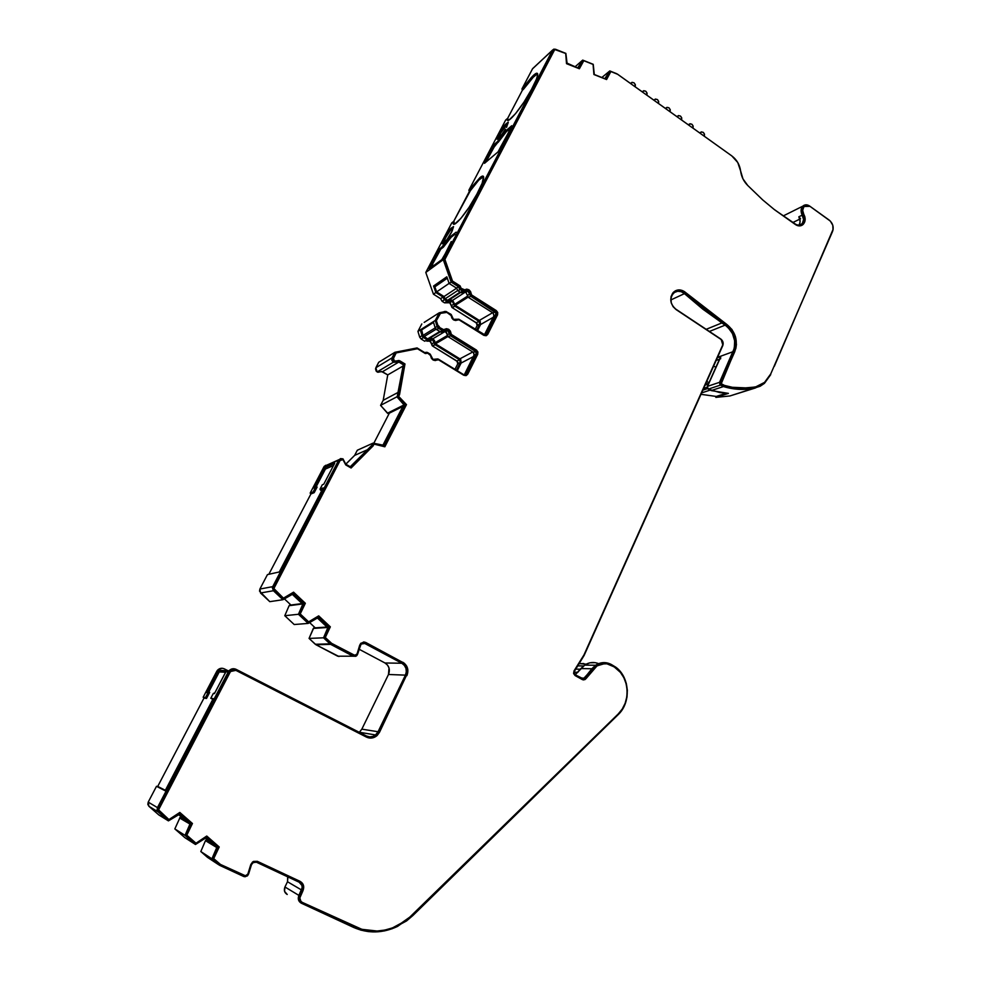 <?xml version="1.0" encoding="UTF-8"?>
<svg xmlns="http://www.w3.org/2000/svg" width="981" height="981" viewBox="0 0 981 981"><rect width="100%" height="100%" fill="white"/><g stroke="black" fill="none" stroke-linecap="round" stroke-linejoin="round"><path stroke-width="1.47" d="M449.433 299.867L452.658 300.296L454.73 304.306L467.545 296.152L454.73 304.306L455.258 305.299L468.121 297.145L455.258 305.299L479.317 320.444L480.555 324.564L493.222 317.304L480.555 324.564L477.391 330.842L480.555 324.564L480.187 321.241L455.258 305.299L452.658 300.296L465.374 292.08L452.658 300.296L448.881 300.1M461.634 291.7L462.689 291.149M430.671 338.175L432.854 338.776L434.963 342.81L447.385 335.502L434.963 342.81L435.49 343.816L447.949 336.52L435.49 343.816L459.881 358.85L461.131 363.019L473.492 356.544L461.131 363.019L457.244 370.72L461.131 363.019L460.763 359.647L435.49 343.816L434.46 340.517L432.854 338.776L445.141 331.443L432.854 338.776L429.286 338.494M327.347 465.215L338.715 460.114L272.718 586.65L259.879 589.041L259.536 591.138L269.775 601.66L282.957 599.71L269.775 601.66L260.529 592.99L273.405 590.734L272.718 586.65L259.879 589.041L260.529 592.99L273.405 590.734L282.957 599.71L293.221 593.836L303.362 603.401L289.554 605.203L303.362 603.401L298.457 614.278L284.784 615.712L289.113 605.694L302.908 603.904L298.457 614.278L308.181 623.413L294.202 624.529L284.784 615.712L298.457 614.278L308.181 623.413L318.31 617.49L328.353 626.957L323.534 637.809L309.064 638.423L313.319 628.429L327.899 627.46L323.534 637.809L329.959 643.855L315.306 644.272L309.064 638.423L323.534 637.809L329.959 643.855L315.306 644.272L329.959 643.855L353.062 656.203L337.697 656.191L315.98 644.75L330.658 644.358L353.062 656.203L340.505 656.191M180.614 817.749L189.407 822.863L180.614 817.749L189.1 822.605L181.105 817.958L181.693 817.296L178.75 814.708L181.693 817.296L180.345 817.614M189.468 822.924L180.063 817.455L174.839 828.908L185.041 835.383L189.946 824.052L179.584 817.995L189.946 824.052L185.041 835.383L174.839 828.908L184.919 837.688L195.477 844.482L185.041 835.383L195.477 844.482L184.919 837.688L174.839 828.908L180.063 817.455L190.437 823.488L189.946 824.052L190.437 823.488L179.413 814.12L189.468 822.924M206.476 840.398L216.041 846.198L206.476 840.398L215.661 845.88L206.966 840.607L207.543 839.932L205.654 838.277L207.543 839.932L206.476 840.398M207.469 857.345L200.811 851.533L205.47 840.656L205.936 840.104L216.163 846.321L206.317 837.688L217.218 846.959L216.74 847.523L217.218 846.959L206.464 837.529L195.477 844.482L206.464 837.529L217.218 846.959L205.936 840.104L205.47 840.656L200.811 851.533L211.921 858.816L216.74 847.523L205.47 840.656L216.74 847.523L211.921 858.816L200.811 851.533L207.469 857.345L218.824 864.837L211.921 858.816L218.824 864.837L208.156 857.786M537.625 73.771L534.375 75.844L523.511 89.222L523.474 87.567L533.566 75.267L534.375 75.844L533.566 75.267L531.408 77.462L521.953 88.952L532.475 68.878L552.622 50.006L555.491 49.258L565.878 53.403L567.055 63.127L565.878 53.403L555.491 49.258L553.738 49.16L552.487 50.239L443.265 259.646L451.174 282.111L458.507 286.759L459.476 288.99L462.578 291.087L467.937 291.014L465.877 292.338L462.676 292.387L464.516 291.198M482.591 176.923L480.948 178.052C478.09 180.479 474.571 184.698 470.365 190.694L470.304 189.051L480.114 177.487L480.948 178.052L480.114 177.487C482.198 175.783 483.375 175.611 483.645 176.972C483.878 179.241 482.198 183.852 478.618 190.804L476.864 194.164C468.391 210.743 453.32 229.014 453.099 223.202L453.148 221.804L454.093 221.792L454.056 224.146L454.093 221.792L451.763 222.895L453.148 221.804L453.332 223.827L454.743 223.975L460.69 218.604L469.028 207.383L476.864 194.164L482.149 183.239L483.559 176.641L478.74 180.136L470.365 190.694L469.298 191.577L468.881 190.216L470.304 189.051L470.365 190.694L453.467 221.804L469.298 191.577L468.881 190.216L505.644 120.074L507.128 118.75L507.569 120.258L509.2 119.878L515.503 113.698L523.94 102.171L531.579 89.283L536.521 79.032L537.711 74.519L536.656 73.219L533.566 75.267C535.994 73.072 537.355 72.631 537.662 73.955C537.907 75.868 536.435 79.915 533.247 86.095L531.579 89.283C523.314 105.494 507.373 125.09 507.152 119.559L507.128 118.75L507.999 118.836L508.023 120.344L507.999 118.836L505.644 120.074L468.881 190.216L480.114 177.487L482.922 176.065L483.559 176.641M457.882 362.296L457.771 363.816L460.285 362.492L457.771 363.816L454.976 369.334L457.771 363.816L456.938 361.045L432.633 346.085L435.049 344.674L433.994 342.663L431.579 344.086L430.009 341.081L432.413 339.647L427.115 339.782L432.413 339.647L430.009 341.081L426.845 341.167M477.244 324.024L477.134 325.52L479.721 324.037L477.134 325.52L475.16 329.432L477.134 325.52L476.312 322.786L452.339 307.727L454.816 306.158L453.786 304.147L451.297 305.741L449.752 302.749L452.216 301.155L446.993 301.228L452.216 301.155L449.752 302.749L446.625 302.798L448.881 301.339M537.465 73.796L532.045 78.198L523.511 89.222L522.358 90.277L521.953 88.952L523.474 87.567L523.511 89.222L522.358 90.277L521.953 88.952L532.609 68.658L552.487 50.239L443.265 259.646L425.791 272.448L433.443 294.177L440.579 298.665L442.137 301.326L444.54 302.835L446.625 302.798L444.54 302.835L446.993 301.228L443.964 299.205L443.02 297.047L435.858 292.534L433.565 286.023L434.853 286.832L436.631 291.897L449.126 283.386L436.631 291.897L444.025 296.544L456.484 288.279L444.025 296.544L445.018 298.862L457.661 290.548L445.018 298.862L447.434 300.382L460.089 292.13L447.974 300.542L444.516 298.42L444.025 296.544L436.631 291.897L434.853 286.832L433.565 286.023L446.809 276.801L449.163 283.484L451.174 282.111L443.265 259.646L425.791 272.448L433.443 294.177L435.858 292.534L443.02 297.047L440.579 298.665L442.137 301.326L444.577 299.72L446.993 301.228L444.54 302.835L442.137 301.326L444.577 299.72L443.02 297.047L440.579 298.665L433.443 294.177L435.858 292.534L433.565 286.023L446.809 276.801L449.163 283.484L456.472 288.107L458.078 290.854L460.543 292.412L462.676 292.387L461.646 292.73L460.543 292.412L462.578 291.087L460.543 292.412L458.078 290.854L460.114 289.518L458.507 286.759L456.472 288.107L449.163 283.484L451.174 282.111L458.507 286.759L456.472 288.107L458.078 290.854L460.114 289.518L462.578 291.087L467.937 291.014L470.598 296.164L496.227 313.074L485.178 335.036L458.826 319.205L453.43 319.328L451.211 314.533L445.926 311.406L439.243 312.78L435.282 320.456L437.636 327.519L442.272 330.658L447.704 330.523L449.323 333.638L447.311 334.815L445.693 331.725L440.825 332.093L436.582 329.555L438.556 328.353L442.811 330.904L447.704 330.523L445.693 331.725L447.704 330.523L448.403 331.112L450.402 335.71L476.006 351.774L476.263 354.08L466.282 373.933L465.129 374.877L463.621 374.632L437.857 358.936L432.94 359.353L430.205 354.153L426.943 352.277L424.626 352.559L417.072 347.936L394.951 352.277L392.02 357.893L375.858 367.74L378.703 362.283L394.951 352.277L392.02 357.893L375.858 367.74L377.084 371.946L393.295 362.259L392.02 357.893L391.811 360.285L393.295 362.259L377.084 371.946L380.297 371.799L377.893 372.277L376.189 371.137L375.527 368.856L378.703 362.283L394.951 352.277L417.072 347.936L424.626 352.559L427.704 352.62L430.205 354.153L431.297 356.238C431.861 359.353 433.504 360.358 436.226 359.242L438.409 359.181L463.621 374.632L466.049 374.288L464.761 374.938M325.778 465.252L323.975 466.723L310.155 493.1L310.903 493.97L268.831 574.29L310.903 493.97L314.19 492.658L310.903 493.97L310.155 493.1L313.147 491.91L314.19 492.658L317.108 487.079L315.404 487.594L317.108 487.079L314.19 492.658L313.147 491.91L315.404 487.594L314.006 488.17L324.699 467.741L325.422 469.065L333.528 465.497L325.422 469.065L324.699 467.741L334.668 463.302L323.767 484.197L322.295 484.786L320.014 489.163L323.154 487.913L279.303 571.96L267.445 574.608L259.879 589.041L267.445 574.608L279.303 571.96L323.154 487.913L320.014 489.163L322.295 484.786L323.767 484.197L334.668 463.302L324.699 467.741L314.006 488.17L315.404 487.594L313.147 491.91L310.155 493.1L323.975 466.723L338.997 459.672L342.982 458.863L340.566 458.593L338.715 460.114L272.375 587.693L273.405 590.734L282.957 599.71L293.221 593.836L303.362 603.401L289.113 605.694L284.784 615.712L294.202 624.529L308.181 623.413L318.31 617.49L328.353 626.957L313.748 627.95L328.353 626.957L313.748 627.95L309.064 638.423L315.98 644.75L338.997 656.534M801.33 225.581L802.372 224.796C804.812 221.951 805.009 218.567 802.948 214.631L803.758 214.238C802.2 211.246 802.335 208.671 804.162 206.501L809.999 206.341L829.166 220.075L809.533 205.985L829.166 220.075C832.844 223.251 833.973 227.052 832.55 231.467L770.759 373.896L764.481 382.492L755.897 386.796C745.646 389.077 735.149 388.611 724.432 385.398L721.55 383.951L721.072 382.565L734.708 351.848L733.947 352.13L735.652 344.772L735.505 340.848L733.224 333.221L728.65 326.857L725.486 324.306L726.455 324.147C735.627 331.603 738.374 340.848 734.708 351.848L720.312 382.823L720.79 384.196L723.671 385.643C734.377 388.868 744.861 389.322 755.112 387.041L739.564 388.415L731.605 387.556L723.671 385.643L720.483 383.963L733.947 352.13C737.602 341.13 734.855 331.909 725.695 324.453L726.247 324L685.682 292.583L684.959 292.914L725.486 324.306L704.812 309.616L683.659 291.897L675.357 290.83M465.068 289.677L468.378 290.143L469.997 291.921L471.039 295.293L495.699 310.916L497.134 312.841L496.975 315.171L487.177 334.656L497.563 314.827L497.723 312.51L496.288 310.585L471.616 294.938L470.561 291.565L468.943 289.775L471.039 295.293L496.288 310.585L497.563 314.827L486.355 335.625L487.753 334.337L497.563 314.827L496.975 315.171L495.699 310.916L496.288 310.585L470.512 294.263L468.378 290.143L468.943 289.775L466.735 289.125L464.663 289.836L468.378 290.143L464.553 289.898M444.798 329.211L448.158 329.641L449.801 331.419L450.855 334.815L475.846 350.34L477.318 352.277L477.134 354.632L467.164 374.472L477.71 354.325L477.894 351.971L476.423 350.045L451.407 334.496L450.353 331.1L448.697 329.309L450.855 334.815L476.423 350.045L477.71 354.325L466.22 375.539L467.729 374.19L477.71 354.325L477.134 354.632L475.846 350.34L476.423 350.045L450.316 333.785L448.158 329.641L448.697 329.309L446.465 328.684L444.356 329.42L448.158 329.641L444.418 329.371M443.817 329.739L438.397 326.906L436.361 320.64L440.481 313.356L436.361 320.64L438.017 326.158L439.549 327.127L438.556 325.827L439.01 327.458L442.725 329.775L444.185 329.518M802.899 224.208L804.383 219.67L801.869 210.768L802.998 207.31L804.825 205.973L803.365 206.905C801.538 209.063 801.391 211.638 802.948 214.631L803.758 214.238L802.666 210.375L803.795 206.917L806.652 205.348L809.999 206.341L830.355 221.105L832.795 225.299L833.004 230.044L770.759 373.896L764.702 382.308L755.897 386.796L748.209 387.998L732.378 387.299L724.432 385.398L721.243 383.706L735.897 348.304L736.424 344.49L735.456 336.655L731.961 329.518L726.455 324.147L705.56 309.297L682.641 290.621L678.95 289.898L675.431 290.793L672.647 293.184L671.016 296.691L671.225 302.884L673.101 306.697L676.068 309.567C670.084 304.184 669.189 298.432 673.383 292.326C676.645 289.383 680.311 289.137 684.382 291.565L683.659 291.897L684.382 291.565L685.682 292.583L684.959 292.914L680.078 290.401L676.412 290.486M720.63 358.813L720.679 356.52L715.922 367.188L713.592 366.171L715.922 367.188L708.846 382.995L706.872 381.18L708.846 382.995L707.326 386.416L719.539 382.32L707.326 386.416L708.282 389.126L720.508 385.079L719.539 382.32L734.315 348.218L734.659 340.787L732.439 333.466L727.988 327.396L725.131 325.128L709.41 331.455L725.131 325.128L721.832 322.957L706.185 329.309L721.832 322.957L684.456 293.638L670.857 299.941L684.456 293.638L702.801 309.15L725.131 325.128C734.009 332.203 736.694 341.032 733.187 351.627L717.528 357.366L733.187 351.627L719.539 382.32L719.907 384.601L723.451 386.563L739.576 389.383L755.345 387.986L729.987 395.944L760.165 386.232L764.444 383.338L770.71 374.644L764.199 383.546L755.345 387.986C744.947 390.303 734.315 389.825 723.451 386.563L711.188 390.585L707.681 388.648L707.154 387.164L720.434 357.636M728.405 393.381L719.796 392.584L708.282 389.126L720.508 385.079L723.451 386.563L711.188 390.585L728.405 393.381L715.836 397.379L729.987 395.944L715.836 397.379L716.24 396.447L726.161 393.295L716.24 396.447L700.986 394.325L716.24 396.447L715.836 397.379L728.405 393.381M708.405 384.012L705.106 385.128L708.405 384.012M719.478 359.242L716.155 360.444L719.478 359.242M703.647 388.378L707.154 387.213L703.647 388.378M357.636 654.168L356.728 655.651L353.062 656.203L355.796 656.289L356.937 655.431L361.131 644.039L364.797 643.487L361.731 643.573L364.797 643.487L401.818 663.242L384.993 662.984L359.12 649.238L384.993 662.984L401.818 663.242C406.097 666.124 407.299 670.097 405.423 675.136L388.488 674.487C390.315 669.606 389.15 665.78 384.993 662.984L387.483 665.044L389.016 667.951L388.488 674.487L405.423 675.136L378.053 731.74L361.842 729.153L388.488 674.487L361.842 729.153L378.053 731.74L375.515 734.953C372.645 737.087 369.629 737.442 366.489 735.995L236.041 669.312L366.489 735.995L369.702 736.866L373.038 736.363L375.968 734.561L378.053 731.74L405.423 675.136L406.33 671.801L405.962 668.368L404.38 665.363L401.818 663.242L364.797 643.487L362.075 643.389L360.934 644.235L357.636 654.168M359.291 732.329L361.842 729.153L359.291 732.329M224.293 668.846L228.07 670.771L224.293 668.846C221.731 667.754 219.45 668.233 217.463 670.281L216.74 671.36L218.616 670.526L226.378 670.894L225.814 671.801L228.242 671.924L157.463 807.621L148.217 802.115L148.891 806.272L158.174 811.925L157.463 807.621L157.083 809.938L158.174 811.925L148.891 806.272L158.787 814.904L168.425 820.876L158.174 811.925L168.425 820.876L158.787 814.904L148.891 806.272L147.837 804.346L148.217 802.115L157.463 807.621L228.99 670.808C231.05 668.686 233.392 668.184 236.041 669.312L231.651 669.005L228.242 671.924L225.814 671.801L214.422 693.616L213.294 693.481L210.792 698.276L213.22 698.607L165.139 790.747L156.494 786.308L148.217 802.115L156.494 786.308L165.139 790.747L213.22 698.607L210.792 698.276L212.84 699.343L210.792 698.276L213.294 693.481L214.618 692.929L213.294 693.481L214.422 693.616L226.378 670.894L218.616 670.526L216.74 671.36L203.177 697.233L205.495 697.552L207.96 692.844L206.868 692.709L218.015 671.421L206.868 692.709L207.96 692.844L205.495 697.552L203.177 697.233L206.513 698.447L205.495 697.552L206.513 698.447L209.713 692.341L206.868 692.709L208.622 692.218L219.241 671.924L218.616 670.526L219.241 671.924L225.581 672.243L219.229 671.936L208.622 692.218L209.713 692.341L206.513 698.447L203.974 698.092L157.72 786.419L156.494 786.308L165.36 790.318L157.72 786.419L203.974 698.092L203.177 697.233L216.74 671.36L218.125 669.618L222.209 668.269M731.47 155.66L704.383 136.285L731.47 155.66M699.858 133.048L700.176 132.545C703.132 131.405 704.53 132.656 704.383 136.285L704.505 134.176L703.218 132.361L701.292 131.883L699.858 133.048L693.027 128.168L699.858 133.048M688.478 124.906L688.785 124.428C691.752 123.263 693.175 124.501 693.027 128.168L693.15 126.059L691.863 124.231L689.925 123.753L688.478 124.906L681.611 120.001L688.478 124.906M677.025 116.714L677.319 116.261C680.311 115.059 681.746 116.31 681.611 120.001L681.734 117.879L680.434 116.052L678.484 115.562L677.025 116.714L670.121 111.785L677.025 116.714M665.51 108.486L665.78 108.045C668.797 106.819 670.244 108.069 670.121 111.785L670.244 109.664L668.944 107.812L666.982 107.334L665.51 108.486L658.558 103.52L665.51 108.486M653.91 100.197L654.18 99.792C657.221 98.529 658.68 99.768 658.558 103.52L658.68 101.399L657.38 99.547L655.406 99.044L653.91 100.197L646.933 95.206L653.91 100.197M642.261 91.858L642.494 91.478C645.559 90.178 647.043 91.429 646.933 95.206L647.055 93.072L645.743 91.208L643.757 90.706L642.261 91.858L635.222 86.831L642.261 91.858M630.525 83.471L630.758 83.115C633.836 81.791 635.332 83.029 635.222 86.831L635.357 84.697L634.033 82.833L632.034 82.33L630.525 83.471L617.38 74.066L630.525 83.471M616.718 73.71L609.79 70.939L616.718 73.71M601.856 77.499L609.79 70.939L601.856 77.499M604.836 78.688L609.79 70.939L605.216 78.836L594.302 74.507L593.235 64.317L594.302 74.507L604.836 78.688M575.001 66.855L582.702 60.111L593.235 64.317L582.702 60.111L575.001 66.855M577.674 67.922L582.702 60.111L578.03 68.057L567.055 63.127L577.674 67.922M381.351 371.431L387.753 374.901L383.191 400.322L380.579 405.361L387.998 413.528L403.044 406.024L382.958 445.129L403.044 406.024L404.577 405.251L387.458 413.209L404.025 404.92L396.937 396.79L398.004 394.718L403.326 364.748L397.501 394.987L403.326 364.748L398.838 362.038L403.326 364.748L398.004 394.718L396.937 396.79L380.579 405.361L396.937 396.79L404.025 404.92L387.458 413.209L380.579 405.361L383.191 400.322L387.753 374.901L402.59 366.305L387.753 374.901L382.48 371.725L398.838 362.038L393.295 362.259L398.838 362.038L382.48 371.725L380.297 371.799M342.982 458.863L344.638 462.039L342.982 458.863M720.814 339.034C722.997 340.799 723.659 343.007 722.776 345.631L722.96 342.013L720.814 339.034L675.725 309.076L720.814 339.034M675.725 309.076C670.281 304.184 669.471 298.96 673.285 293.405C676.767 290.425 680.483 290.499 684.456 293.638L681.219 291.676L677.687 291.247L674.45 292.436L672.059 295.048L670.918 298.653L671.212 302.626L672.917 306.305L675.725 309.076M774.352 366.244L833.151 229.174L774.352 366.244M219.572 865.316L243.656 876.474L219.572 865.316M248.598 874.022L247.151 876.058L243.656 876.474L245.103 876.769L247.837 875.42L251.492 864.629L248.598 874.022M251.492 864.629L252.89 862.642L256.409 862.201L299.168 882.213L256.409 862.201L253.49 862.274L251.492 864.629M287.887 877.382L287.494 881.747L284.944 886.983C283.693 890.294 284.453 892.796 287.225 894.476L284.551 891.349L284.944 886.983L298.898 895.408L298.506 899.945L301.265 903.17L353.663 927.45L360.996 930.16L368.697 931.643L384.454 930.908L392.192 928.713L406.539 920.951L412.854 915.567L397.526 926.432C382.7 933.385 368.083 933.728 353.663 927.45L301.265 903.17C298.396 901.441 297.611 898.854 298.898 895.408L301.535 889.975L287.494 881.747L284.944 886.983L298.898 895.408L302.148 887.719L301.927 885.451L299.168 882.213C302.025 883.955 302.822 886.542 301.535 889.975L287.494 881.747L287.691 876.842M179.069 814.524L168.425 820.876L179.56 813.96L190.437 823.488L179.56 813.96L179.069 814.524M774.095 209.358L795.076 224.232L774.095 209.358M345.778 464.172L344.638 462.039L345.778 464.172L354.632 455.392L357.305 450.242L373.025 443.142L357.305 450.242L354.632 455.392L345.827 464.209L350.425 466.846L371.934 445.251L350.425 466.846L345.778 464.172M383.35 445.202L373.025 443.142L371.934 445.251L350.254 466.748L371.934 445.251L373.025 443.142L383.35 445.202M676.068 309.567L721.207 339.549L722.776 344.846L583.989 654.891L574.02 670.906L573.591 673.506L575.087 675.566L574.02 670.906L583.989 654.891L722.776 344.846L722.923 341.94L721.207 339.549L676.068 309.567M575.087 675.566L583.303 679.919L585.804 678.877L582.42 679.625L575.087 675.566M583.254 679.919L585.804 678.877L592.549 669.459L585.804 678.877L596.791 666.148C601.66 663.07 606.626 662.849 611.678 665.474L616.019 668.086C629.667 677.981 630.906 702.237 618.275 713.91L412.719 915.015L397.771 925.635C383.203 932.49 368.831 932.833 354.656 926.665L302.234 902.361C299.928 900.963 299.303 898.89 300.333 896.131L299.904 895.874C298.886 898.51 299.45 900.546 301.596 901.98L299.585 899.503L299.401 897.676L302.528 890.441C304 886.689 303.264 883.697 300.321 881.478L300.333 881.478M604.554 663.647L596.105 666.136L592.549 669.459L597.147 665.903L601.868 663.953L606.896 663.806L614.18 666.872L620.446 672.414L623.879 677.761L626.148 683.831L627.141 690.317L626.81 696.915L625.155 703.254L622.261 709.018L618.275 713.91L406.514 920.301L392.449 927.916L384.859 930.062L377.121 931.03L361.854 929.314L302.234 902.361L300.86 901.318L299.83 897.946L302.97 890.699L302.994 884.997M300.125 881.379C303.57 883.464 304.515 886.579 302.97 890.699L303.436 885.267L300.125 881.379L257.341 861.33L253.441 861.428L250.768 864.58L252.632 861.931L257.341 861.33L300.125 881.379M250.768 864.58L247.874 873.985L246.918 875.334L244.576 875.628L220.48 864.445L213.343 858.412L219.621 863.893L213.343 858.412L217.733 848.111L213.343 858.412L217.733 848.111L219.229 846.983L217.733 848.111L219.229 846.983L206.746 836.033L196.004 843.219L186.488 834.99L195.673 843.01L186.488 834.99L190.952 824.653L186.488 834.99L190.952 824.653L192.448 823.5L190.952 824.653L192.448 823.5L179.817 812.44L168.928 819.576L159.008 810.993L168.622 819.393L159.008 810.993L158.824 808.295L159.008 810.993L158.272 809.668L229.26 672.439L158.53 808.123L230.228 671.568L235.869 670.366L366.477 737.111L370.107 738.092L373.859 737.516L377.158 735.48L379.5 732.304L376.63 735.934C373.405 738.337 370.021 738.73 366.477 737.111L235.869 670.366L234.14 669.888L230.756 671.029L158.566 809.84L168.928 819.576L179.817 812.44L192.448 823.5L186.807 835.187L196.004 843.219L206.746 836.033L219.229 846.983L213.699 858.633L220.48 864.445L245.544 875.825L247.874 873.985L250.768 864.58M206.697 836.094L218.886 846.775L206.697 836.094M179.768 812.489L192.117 823.317L179.768 812.489M233.821 669.876L229.26 672.439L230.4 671.004L233.785 669.876M368.795 737.92L376.128 735.848L379.5 732.304L406.355 675.639C408.464 669.949 407.115 665.498 402.296 662.249L402.823 662.249C407.642 665.498 408.991 669.974 406.882 675.651L407.875 669.937L406.747 666.246L404.38 663.303L365.778 642.481L402.296 662.249L365.778 642.481L363.497 642.015M359.708 645.167L360.885 643.217L365.778 642.481L363.988 641.991L360.64 643.475L357.096 653.837L356.483 654.83L353.565 655.198L354.46 655.431L331.173 643.352L353.565 655.198L331.173 643.352L324.846 637.503L330.707 643.009L324.846 637.503L328.831 628.073L324.846 637.503L328.831 628.073L330.339 626.847L328.831 628.073L330.339 626.847L318.69 615.86L308.353 622.04L299.781 613.983L308.353 622.04L299.781 613.983L303.84 604.529L299.781 613.983L303.84 604.529L305.349 603.278L303.84 604.529L305.349 603.278L293.577 592.168L283.129 598.324L274.165 589.9L283.129 598.324L274.165 589.9L274.104 587.104L274.165 589.9L273.478 588.612L339.659 460.665L273.711 587.178L339.659 460.665L342.945 459.611L345.753 464.92L343.424 460.003L341.339 459.439L340.113 460.457L273.883 588.539L283.546 598.263L293.577 592.168L305.349 603.278L300.211 613.934L308.794 622.003L318.69 615.86L330.339 626.847L325.3 637.491L331.627 643.34L354.938 655.431L357.096 653.837L359.708 645.167M318.469 616.105L329.886 626.871L318.469 616.105M293.344 592.414L304.919 603.327L293.344 592.414M340.873 459.648L339.659 460.665L340.873 459.648M345.753 464.92L351.1 467.998L373.283 445.717L350.928 467.9L373.283 445.717L373.614 444.344L372.792 445.938L374.104 444.123L384.846 446.796L406.477 404.626L384.552 446.613L406.477 404.626L404.65 404.098L398.188 396.68L404.65 404.098L398.188 396.68L399.5 394.865L398.188 396.68L399.5 394.865L404.981 363.951L398.985 395.135L404.981 363.951L399.819 360.824L404.466 364.258L399.316 361.131L396.483 360.922L399.316 361.131L398.985 360.468L396.459 360.934L399.819 360.824L404.981 363.951L398.703 396.422L406.477 404.626L384.846 446.796L374.104 444.123L351.1 467.998L345.753 464.92M395.956 361.241L393.761 361.351L395.956 361.241M394.276 361.045L393.442 358.151L393.761 361.351L392.719 359.218L396.165 352.927L392.94 358.457L396.165 352.927L417.477 348.733L425.313 353.528L427.777 353.209L430.279 354.742L431.346 358.163L433.013 359.953L435.282 360.567L437.403 359.806C433.774 361.278 431.579 359.941 430.831 355.784L427.777 353.209L425.313 353.528L417.477 348.733L396.165 352.927L393.222 358.911L394.276 361.045L396.459 360.934L394.276 361.045M436.864 360.113L438.495 359.769L463.743 375.245L466 375.613L467.729 374.19L463.743 375.245L438.495 359.769L437.219 359.941M440.481 313.356L447.14 312.375L450.843 314.693L451.898 318.077L453.541 319.867L455.773 320.505L457.857 319.781C454.289 321.192 452.131 319.843 451.383 315.723L446.392 312.081L440.481 313.356M457.293 320.113L458.936 319.757L483.829 335.343L486.061 335.723L487.753 334.337L483.829 335.343L458.936 319.757L457.563 319.978M463.032 290.217L460.555 288.647L463.032 290.217M464.663 289.836L460.555 288.647L461.119 288.279L460.089 285.888L459.525 286.256L460.555 288.647L459.5 286.93L460.089 285.888L451.959 281.461L459.525 286.256L451.959 281.461L452.511 281.081L444.896 259.425L444.356 259.818L451.959 281.461L444.356 259.818L554.02 50.092L555.933 49.59L565.694 53.477L566.515 63.667L579.379 68.756L579.636 67.456L578.986 68.02L583.793 60.699L578.986 68.02L583.793 60.699L593.076 64.415L593.91 74.519L606.577 79.535L606.822 78.247L606.16 78.787L610.893 71.539L606.16 78.787L610.893 71.539L617.65 74.298L731.875 155.967C736.805 159.707 739.723 164.722 740.618 171.001L742.96 178.885L747.767 185.507C743.757 181.51 741.366 176.678 740.618 171.001L737.773 162.527L731.875 155.967L617.65 74.298L610.893 71.539L606.577 79.535L593.91 74.519L593.076 64.415L583.793 60.699L579.379 68.756L566.515 63.667L565.694 53.477L554.755 49.528L444.896 259.425L452.511 281.081L460.089 285.888L461.119 288.279L464.663 289.836M747.767 185.507L762.715 199.916L774.524 209.726L762.715 199.916L747.767 185.507M774.524 209.726L797.712 225.679L802.029 225.262L804.8 221.755L804.825 216.678L803.758 214.238C805.806 218.174 805.609 221.571 803.169 224.416C800.901 226.341 798.362 226.415 795.542 224.624L774.524 209.726M798.657 225.385C800.508 222.871 800.582 220.002 798.865 216.776L802.335 215.084C800.533 211.638 800.692 208.659 802.801 206.169C804.8 204.44 807.044 204.379 809.533 205.985L805.671 204.833L803.844 205.385L801.416 208.45L801.391 212.926L803.586 219.536L802.286 223.533L798.975 225.372L795.076 224.232C797.565 225.814 799.809 225.753 801.82 224.048L799.098 225.348M404.577 405.251L383.902 445.533L404.577 405.251M598.631 663.634C593.763 661.734 589.078 662.224 584.59 665.106L580.875 668.564L591.85 668.76L595.59 665.253C600.764 661.979 606.037 661.746 611.396 664.529L615.835 667.215C629.961 677.454 631.249 702.568 618.177 714.646L412.854 915.567L618.177 714.646L622.297 709.582L625.289 703.61L627.006 697.05L627.35 690.232L626.319 683.512L623.977 677.221L620.409 671.703L615.835 667.215L606.319 662.764L600.997 662.923L595.994 664.983L583.364 678.84L574.841 674.597L573.811 672.328L584.161 655.369L722.776 345.631L584.161 655.369L574.13 671.495L574.841 674.597L582.162 678.656L583.977 678.57L581.88 678.496M583.548 679.87L585.142 679.502M585.13 678.852L596.46 665.903L601.181 663.941L604.578 663.647M369.616 737.994L375.098 736.584L378.997 732.231L406.355 675.639L407.336 669.925L405.178 664.64L402.296 662.249L365.288 642.494M595.173 662.653L589.924 662.8L584.983 664.848L575.16 674.781L580.875 668.564L591.85 668.76L584.418 678.165L581.071 678.055L583.977 678.57M326.992 627.043L317.562 618.153L326.992 627.043M302.074 603.56L292.461 594.498L302.074 603.56M799.601 223.852L800.104 221.571L798.865 216.776L800.545 218.751L798.865 216.776L802.335 215.084C804.138 218.555 803.966 221.547 801.82 224.048M428.623 338.899L442.272 330.658L440.285 331.86L435.662 328.721L435.098 327.617L436.582 329.555L438.556 328.353L437.06 326.403L435.098 327.617L433.308 321.694L435.282 320.456L437.06 326.403L435.098 327.617L433.308 321.694L435.282 320.456L439.243 312.78L437.256 314.043L444.773 311.431L450.745 314.153L451.824 316.225C452.376 319.303 453.995 320.321 456.668 319.254L458.826 319.205L483.682 334.779L486.306 334.116L484.553 335.085L486.306 334.116L496.104 314.619L493.958 315.857L484.307 335.036L493.958 315.857L493.112 313.037L495.258 311.786L496.104 314.619L493.958 315.857L493.112 313.037L468.526 297.476L470.598 296.164L495.258 311.786L493.112 313.037L468.526 297.476L467.471 295.416L468.526 297.476L470.598 296.164L469.531 294.104L467.471 295.416L465.877 292.338L467.937 291.014L469.531 294.104L467.471 295.416L465.877 292.338L463.4 291.995M440.285 331.86L442.443 331.799M473.909 352.89L473.32 352.338L475.405 351.235L476.263 354.08L474.166 355.183L473.32 352.338L448.391 336.875L450.402 335.71L449.323 333.638L447.311 334.815L448.391 336.875L450.402 335.71L475.405 351.235L473.32 352.338L448.391 336.875L446.392 332.301L443.191 331.406M474.375 354.423L464.258 374.889L474.166 355.183L476.263 354.08L466.282 373.933L464.332 374.914L466.049 374.288M435.503 359.647L436.226 359.242L435.503 359.647M424.172 322.406L437.256 314.043L424.172 322.406M479.721 324.037L476.545 330.315L479.721 324.037L478.887 321.29L476.312 322.786L478.887 321.29L479.721 324.037M448.133 302.283L450.414 303.313L451.297 305.741L453.786 304.147L452.216 301.155L454.816 306.158L478.887 321.29L454.816 306.158L451.885 307.347L451.297 305.741L452.339 307.727L476.889 323.313M460.285 362.492L456.386 370.205L460.285 362.492L459.451 359.708L456.938 361.045L459.451 359.708L460.285 362.492M427.557 340.775L430.696 341.646L431.579 344.086L433.994 342.663L432.413 339.647L435.049 344.674L459.451 359.708L435.049 344.674L432.167 345.717L431.579 344.086L432.633 346.085L457.514 361.584M427.115 339.782L424.724 341.229L421.119 338.997L423.485 337.55L427.115 339.782L424.724 341.229L421.119 338.997L423.485 337.55L422.038 335.661L419.672 337.121L421.119 338.997L419.672 337.121L417.943 331.37L420.297 329.886L422.038 335.661L419.672 337.121L417.943 331.37L421.805 323.926L417.943 331.37L420.297 329.886L422.59 336.741L427.115 339.782M720.679 356.52L717.369 357.734L720.679 356.52M438.507 251.173L439.807 248.684L440.665 249.235L439.365 251.725L438.507 251.173L439.365 251.725L432.523 264.183L438.838 252.117L437.98 251.565L439.365 251.725L440.665 249.235L439.807 248.684L442.492 246.648L443.351 247.2L440.665 249.235L443.351 247.2L442.492 246.648L450.377 236.593L451.248 237.144L443.351 247.2L451.248 237.144L450.377 236.593L456.165 232.154L450.377 236.593L438.507 251.173M455.11 234.201L451.248 237.144L455.11 234.201M431.382 264.171L437.98 251.565L431.382 264.171L432.756 264.343L431.088 267.519L432.756 264.343L431.382 264.171M441.83 259.622L429.224 268.88L431.898 263.791L429.224 268.88L441.83 259.622L445.092 254.018L441.83 259.622M451.272 241.534L445.092 254.018L451.272 241.534M505.509 131.123L511.726 125.715L505.509 131.123L506.343 131.687L505.509 131.123L497.477 141.595L505.509 131.123M510.488 128.082L506.343 131.687L498.299 142.159L497.477 141.595L498.299 142.159L495.405 144.648L494.583 144.084L497.477 141.595L494.583 144.084L495.405 144.648L494.166 147.015L493.345 146.463L494.583 144.084L493.345 146.463L494.166 147.015L487.655 158.861L493.602 147.493L492.781 146.942L494.166 147.015L506.343 131.687L510.488 128.082M486.502 158.934L493.345 146.463L486.502 158.934L487.888 159.02L486.527 161.607L487.888 159.02L486.502 158.934M484.516 163.312L487.054 158.468L484.516 163.312L498.103 151.822L484.516 163.312M507.655 134.115L500.678 146.88L507.655 134.115M507.312 134.789L511.726 125.715L507.312 134.789M498.103 151.822L500.678 146.88L498.103 151.822M447.017 239.536L442.308 243.779L442.456 243.018L443.179 243.484L442.456 243.018L443.694 239.462L444.552 240.002L443.4 243.3L444.552 240.002L443.694 239.462L445.435 236.139L446.281 236.679L444.552 240.002L446.281 236.679L445.435 236.139L448.783 230.952L449.629 231.504L446.281 236.679L449.629 231.504L448.783 230.952L450.868 228.34L451.726 228.892L449.629 231.504L451.726 228.892L450.868 228.34L453.529 226.636L452.167 230.94L447.017 239.536L451.481 232.472L453.504 226.562L449.936 229.333L444.381 237.942L442.333 243.852L447.017 239.536M453.271 227.69L451.726 228.892L453.271 227.69M505.485 129.173L499.979 137.119L497.134 139.228L499.942 132.3L505.387 124.415L508.281 122.233L506.527 127.395L508.232 122.135L505.387 124.415L506.208 124.979L505.387 124.415L504.406 125.507L503.253 127.15L504.075 127.714L503.253 127.15L499.942 132.3L500.751 132.852L499.942 132.3L498.912 134.054L498.287 135.464L499.096 136.016L498.287 135.464L497.171 139.327L500.96 136.04L505.485 129.173M507.999 123.41L500.751 132.852L498.238 138.64L500.751 132.852L507.999 123.41M425.791 272.448L451.763 222.895L425.791 272.448M507.152 119.584L507.974 120.111M383.191 400.322L397.943 392.486L383.191 400.322M367.041 449.899L354.632 455.392L367.041 449.899M320.014 489.163L320.493 490.169L320.014 489.163M325.422 469.065L315.784 487.483L325.422 469.065M322.369 489.421L320.493 490.169L322.369 489.421M792.722 222.564L799.846 219.094L792.722 222.564M434.853 286.832L447.311 278.199L434.853 286.832M433.308 321.694L420.297 329.886L433.308 321.694M421.352 330.07L433.443 322.124L421.609 329.555L422.97 335.428L421.352 330.07L433.528 322.418L421.352 330.07M427.557 338.923L422.97 335.428L427.557 338.923L439.782 331.541L427.557 338.923M219.241 671.924L225.581 672.255L219.241 671.924M573.885 672.206L577.907 672.304L573.885 672.206M580.36 669.226L575.614 669.128L580.36 669.226M586.209 664.137L579.06 663.659L583.83 663.548M522.358 90.277L507.422 118.787L522.358 90.277M710.195 390.082L701.623 392.903L710.195 390.082M707.62 388.574L702.862 390.156L707.62 388.574M459.881 358.85L472.756 351.995L459.881 358.85M436.128 329.224L423.939 336.691L436.128 329.224M435.196 327.899L422.97 335.428L435.196 327.899M479.317 320.444L492.609 312.718L479.317 320.444M448.476 300.37L460.616 292.461M315.22 627.852L309.64 622.604L315.22 627.852M290.94 605.019L284.429 598.9L290.94 605.019M373.798 443.289L389.334 413.16L373.798 443.289M211.847 842.532L207.543 839.932L211.847 842.532M185.642 819.576L181.693 817.296L185.642 819.576M402.823 406.441L389.334 413.16L402.823 406.441M708.748 383.228L705.462 384.331L708.748 383.228M375.515 734.953L359.377 732.255M324.245 466.294L338.997 459.672M532.609 68.658L552.622 50.006M596.105 666.136L596.791 666.148M553.394 50.669L554.02 50.092M803.169 224.416L802.372 224.796M803.365 206.905L804.162 206.501M584.59 665.106L595.59 665.253M217.463 670.281L228.99 670.808M486.086 334.447L484.945 335.073M453.958 223.754L453.099 223.202M783.316 215.894L802.801 206.169M577.674 665.866L583.45 665.952"/></g></svg>
